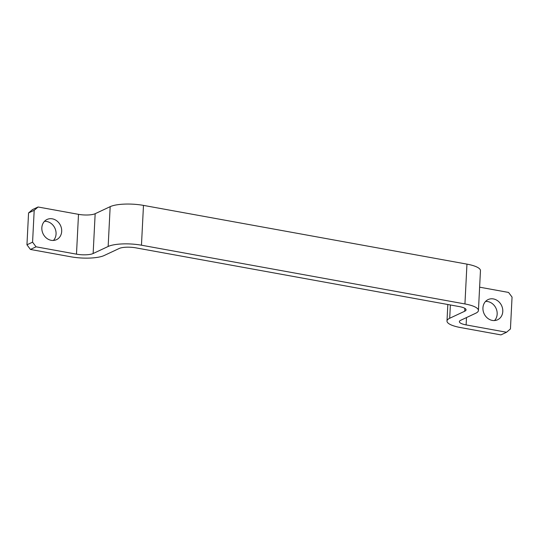 <?xml version="1.0" encoding="UTF-8"?>
<svg xmlns="http://www.w3.org/2000/svg" width="539" height="539" viewBox="0 0 539 539"><rect width="100%" height="100%" fill="white"/><g stroke="black" fill="none" stroke-linecap="round" stroke-linejoin="round"><path stroke-width="0.81" d="M44.467 221.334A11.157 9.655 -115.1 0 1 54.385 227.168A11.157 9.655 -115.1 0 1 54.587 238.952A11.157 9.655 -115.1 0 1 53.435 240.455M43.315 222.843A11.157 9.655 -115.1 0 1 47.028 219.474A11.157 9.655 -115.1 0 1 58.994 223.025A11.157 9.655 -115.1 0 1 60.213 236.311A11.157 9.655 -115.1 0 1 56.501 239.673A11.157 9.655 -115.1 0 1 44.535 236.129A11.157 9.655 -115.1 0 1 43.315 222.843M30.427 249.449L26.95 244.8L32.576 242.166L36.052 246.815L30.427 249.449L70.858 256.793A24.794 6.515 -177.1 0 0 104.168 255.52L119.18 248.486A12.397 3.254 -177.1 0 1 135.835 247.846L459.309 306.59A12.397 3.254 -177.1 0 1 466.06 309.851A12.397 3.254 -177.1 0 1 464.706 311.232L449.701 318.266A24.794 6.515 -177.1 0 0 446.993 321.022A24.794 6.515 -177.1 0 0 460.495 327.55L500.933 334.894L506.559 332.253L510.44 328.938L512.05 297.09L508.573 292.441L479.622 287.179M485.565 301.436A11.157 9.655 -115.1 0 1 495.482 307.27A11.157 9.655 -115.1 0 1 495.685 319.054A11.157 9.655 -115.1 0 1 494.532 320.557M501.31 316.413A11.157 9.655 -115.1 0 1 497.598 319.775A11.157 9.655 -115.1 0 1 485.632 316.231A11.157 9.655 -115.1 0 1 484.413 302.945A11.157 9.655 -115.1 0 1 488.125 299.576A11.157 9.655 -115.1 0 1 500.091 303.127A11.157 9.655 -115.1 0 1 501.31 316.413M36.052 246.815L76.484 254.159A12.397 3.254 -177.1 0 0 93.139 253.519L108.15 246.478A24.794 6.515 -177.1 0 1 141.461 245.205L464.935 303.949A24.794 6.515 -177.1 0 1 478.437 310.484A24.794 6.515 -177.1 0 1 475.735 313.233L460.724 320.274A12.397 3.254 -177.1 0 0 459.376 321.648A12.397 3.254 -177.1 0 0 466.127 324.909L506.559 332.253M38.067 206.996L34.193 210.311L28.56 212.952L32.441 209.637L38.067 206.996L78.505 214.34A12.397 3.254 -177.1 0 0 95.16 213.707L110.172 206.666L108.15 246.478M478.437 310.484L480.458 270.666A24.794 6.515 -177.1 0 0 466.956 264.13L143.482 205.393A24.794 6.515 -177.1 0 0 110.172 206.666M28.56 212.952L26.95 244.8M34.193 210.311L32.576 242.166M78.505 214.34L76.484 254.159M95.16 213.707L93.139 253.519M143.482 205.393L141.461 245.205M466.956 264.13L464.935 303.949M466.498 317.565L466.127 324.909M450.375 304.966L449.701 318.266M464.854 308.348L464.706 311.232M447.828 304.501L446.993 321.022"/></g></svg>
